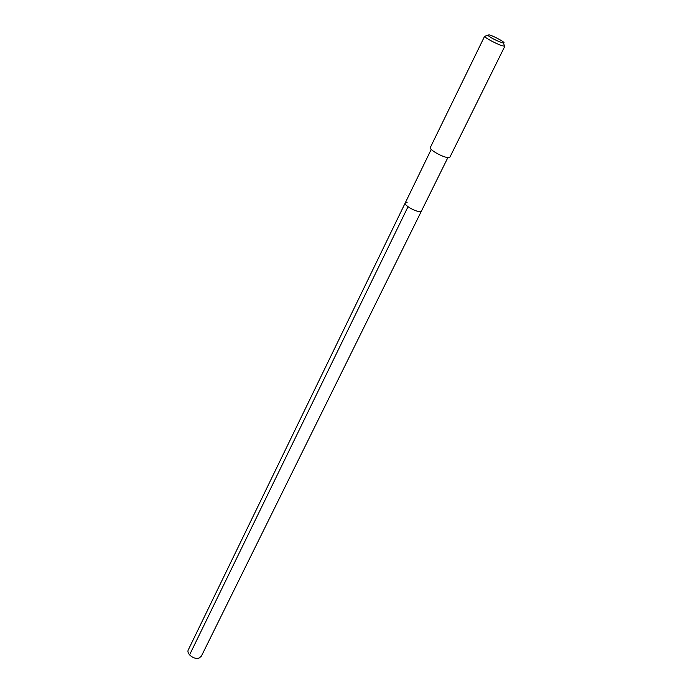 <?xml version="1.0" encoding="UTF-8"?>
<svg xmlns="http://www.w3.org/2000/svg" width="693" height="693" viewBox="0 0 693 693"><rect width="100%" height="100%" fill="white"/><g stroke="black" fill="none" stroke-linecap="round" stroke-linejoin="round"><path stroke-width="1.04" d="M431.228 149.393L188.357 649.748C185.993 653.811 194.361 660.152 199.255 657.96L201.386 656.124L421.483 210.967L419.655 211.547C414.882 211.573 403.75 204.963 405.214 202.997L407.103 202.408M405.214 202.997C403.75 204.963 414.882 211.573 419.655 211.547L421.483 210.967L447.886 157.562M430.327 147.496C428.785 149.411 442.325 157.181 447.869 157.554L449.939 157.103L504.946 46.024L503.049 45.963C498.319 44.854 485.767 38.392 484.546 36.434L430.327 147.496M504.088 44.837L504.946 46.024M502.434 42.793C496.11 40.584 491.172 38.046 487.629 35.178L489.085 34.858C494.066 36.071 506.765 43.183 503.568 42.983L502.434 42.793M189.561 654.902L408.03 206.722M487.629 35.178L484.546 36.434M503.568 42.983L504.461 46.197"/></g></svg>
